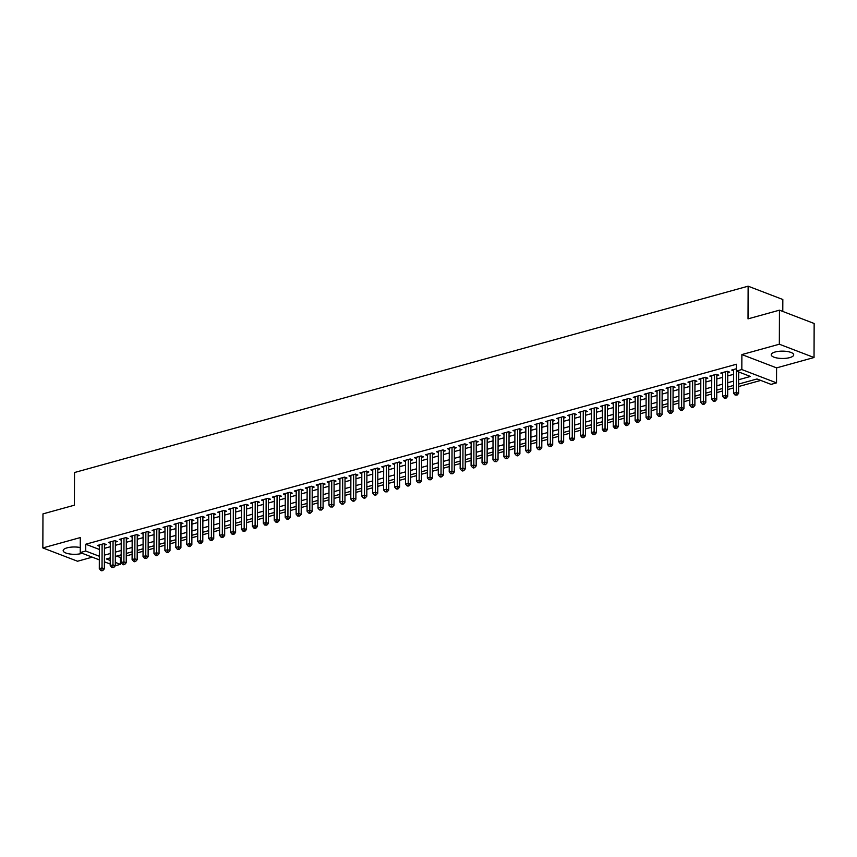 <?xml version="1.0" encoding="UTF-8"?>
<svg xmlns="http://www.w3.org/2000/svg" width="857" height="857" viewBox="0 0 857 857"><rect width="100%" height="100%" fill="white"/><g stroke="black" fill="none" stroke-linecap="round" stroke-linejoin="round"><path stroke-width="1.29" d="M80.269 547.537A11.237 3.664 -179.8 0 0 67.103 547.848A11.237 3.664 -179.8 0 0 63.172 550.612A11.237 3.664 -179.8 0 0 69.717 553.965A11.237 3.664 -179.8 0 0 81.726 553.461A11.237 3.664 -179.8 0 0 82.229 553.311M789.779 357.605A11.237 3.664 -179.8 0 0 793.7 354.841A11.237 3.664 -179.8 0 0 787.165 351.488A11.237 3.664 -179.8 0 0 775.157 351.991A11.237 3.664 -179.8 0 0 771.236 354.766A11.237 3.664 -179.8 0 0 777.77 358.119A11.237 3.664 -179.8 0 0 789.779 357.605M116.67 556.097L120.43 557.532L120.409 564.345L115.309 565.759L115.395 540.971A1.435 1.028 -69 0 1 115.406 540.81M782.784 311.445L782.827 299.5L748.129 286.184L74.527 472.518L74.409 505.191L42.968 513.889L42.85 547.934L77.548 561.239L92.277 557.157M748.129 286.184L748.022 318.868L779.452 310.17L814.15 323.485L814.032 357.519L779.334 344.214L741.883 354.573L741.83 369.549L776.528 382.865L771.054 384.375L756.999 378.976L738.648 384.054M741.883 354.573L776.581 367.878L814.032 357.519M776.581 367.878L776.528 382.865M120.43 557.532L121.18 557.329M126.268 555.925L132.117 554.308M137.195 552.894L143.055 551.276M148.132 549.873L153.981 548.255M159.07 546.852L164.919 545.234M170.007 543.82L175.856 542.202M180.945 540.799L186.794 539.182M191.872 537.778L197.731 536.161M202.809 534.747L208.658 533.129M213.747 531.726L219.596 530.108M224.684 528.705L230.533 527.087M235.621 525.673L241.47 524.056M246.548 522.652L252.408 521.035M257.486 519.631L263.335 518.003M268.423 516.6L274.272 514.982M279.361 513.579L285.21 511.961M290.298 510.547L296.147 508.929M301.225 507.526L307.085 505.909M312.162 504.505L318.011 502.888M323.1 501.474L328.949 499.856M334.037 498.453L339.886 496.835M344.964 495.432L350.824 493.814M355.901 492.4L361.761 490.782M366.839 489.379L372.688 487.762M377.776 486.358L383.625 484.741M388.714 483.327L394.563 481.709M399.641 480.306L405.5 478.688M410.578 477.285L416.438 475.656M421.515 474.253L427.364 472.635M432.453 471.232L438.302 469.615M443.39 468.211L449.239 466.583M454.317 465.18L460.177 463.562M465.255 462.159L471.104 460.541M476.192 459.127L482.041 457.509M487.13 456.106L492.979 454.489M498.067 453.085L503.916 451.468M508.994 450.054L514.853 448.436M519.931 447.033L525.78 445.415M530.869 444.012L536.718 442.394M541.806 440.98L547.655 439.362M552.744 437.959L558.593 436.342M563.67 434.938L569.53 433.321M574.608 431.907L580.457 430.289M585.545 428.886L591.394 427.268M596.483 425.865L602.332 424.236M607.409 422.833L613.269 421.216M618.347 419.812L624.207 418.195M629.284 416.781L635.133 415.163M640.222 413.76L646.071 412.142M651.159 410.739L657.008 409.121M662.086 407.707L667.946 406.089M673.024 404.686L678.883 403.069M683.961 401.665L689.81 400.048M694.898 398.634L700.747 397.016M705.836 395.613L711.685 393.995M716.763 392.592L722.622 390.974M727.7 389.56L733.549 387.942M738.638 386.539L760.759 380.422M779.452 310.17L779.334 344.214M104.458 545.084L106.364 544.559L104.018 543.659L97.462 545.47L99.369 546.209M115.384 542.063L117.302 541.538L114.956 540.638L108.4 542.449L110.307 543.177M126.322 539.042L128.239 538.507L125.893 537.607L119.327 539.428L121.244 540.156M137.259 536.011L139.177 535.486L136.831 534.586L130.264 536.396L132.171 537.135M148.197 532.99L150.104 532.465L147.768 531.565L141.201 533.375L143.108 534.104M159.123 529.969L161.041 529.433L158.695 528.533L152.139 530.354L154.046 531.083M170.061 526.937L171.978 526.412L169.632 525.512L163.076 527.323L164.983 528.062M180.998 523.916L182.916 523.381L180.57 522.491L174.003 524.302L175.921 525.03M191.936 520.895L193.853 520.36L191.507 519.46L184.941 521.281L186.847 522.009M202.873 517.864L204.78 517.339L202.434 516.439L195.878 518.249L197.785 518.988M213.8 514.843L215.718 514.307L213.372 513.407L206.816 515.228L208.722 515.957M224.738 511.811L226.655 511.286L224.309 510.386L217.753 512.207L219.66 512.936M235.675 508.79L237.593 508.265L235.246 507.365L228.68 509.176L230.597 509.915M246.612 505.769L248.519 505.234L246.184 504.334L239.617 506.155L241.524 506.883M257.55 502.738L259.457 502.213L257.111 501.313L250.555 503.123L252.461 503.862M268.477 499.717L270.394 499.192L268.048 498.292L261.492 500.102L263.399 500.831M279.414 496.696L281.332 496.16L278.986 495.26L272.43 497.081L274.336 497.81M290.352 493.664L292.269 493.139L289.923 492.239L283.356 494.05L285.274 494.789M301.289 490.643L303.196 490.118L300.861 489.218L294.294 491.029L296.201 491.757M312.227 487.622L314.133 487.087L311.787 486.187L305.231 488.008L307.138 488.736M323.153 484.591L325.071 484.066L322.725 483.166L316.169 484.976L318.076 485.715M334.091 481.57L336.008 481.045L333.662 480.145L327.106 481.955L329.013 482.684M345.028 478.549L346.946 478.013L344.6 477.113L338.033 478.934L339.95 479.663M355.966 475.517L357.872 474.992L355.537 474.092L348.97 475.903L350.877 476.642M366.903 472.496L368.81 471.961L366.464 471.071L359.908 472.882L361.815 473.61M377.83 469.465L379.747 468.94L377.401 468.04L370.845 469.861L372.752 470.589M388.767 466.444L390.685 465.919L388.339 465.019L381.772 466.829L383.69 467.568M399.705 463.423L401.622 462.887L399.276 461.987L392.71 463.808L394.627 464.537M410.642 460.391L412.549 459.866L410.214 458.966L403.647 460.777L405.554 461.516M421.58 457.37L423.487 456.845L421.141 455.945L414.584 457.756L416.491 458.495M432.506 454.349L434.424 453.814L432.078 452.914L425.522 454.735L427.429 455.463M443.444 451.318L445.361 450.793L443.015 449.893L436.449 451.703L438.366 452.442M454.381 448.297L456.299 447.772L453.953 446.872L447.386 448.682L449.293 449.411M465.319 445.276L467.226 444.74L464.89 443.84L458.324 445.661L460.23 446.39M476.246 442.244L478.163 441.719L475.817 440.819L469.261 442.63L471.168 443.369M487.183 439.223L489.101 438.698L486.755 437.798L480.199 439.609L482.105 440.337M498.121 436.202L500.038 435.667L497.692 434.767L491.125 436.588L493.043 437.316M509.058 433.171L510.976 432.646L508.63 431.746L502.063 433.556L503.97 434.295M519.995 430.15L521.902 429.614L519.556 428.725L513 430.535L514.907 431.264M530.922 427.129L532.84 426.593L530.494 425.693L523.938 427.514L525.844 428.243M541.86 424.097L543.777 423.572L541.431 422.672L534.875 424.483L536.782 425.222M552.797 421.076L554.715 420.541L552.369 419.641L545.802 421.462L547.719 422.19M563.735 418.045L565.641 417.52L563.306 416.62L556.739 418.441L558.646 419.169M574.672 415.024L576.579 414.499L574.233 413.599L567.677 415.409L569.584 416.148M585.599 412.003L587.516 411.467L585.17 410.567L578.614 412.388L580.521 413.117M596.536 408.971L598.454 408.446L596.108 407.546L589.552 409.357L591.459 410.096M607.474 405.95L609.391 405.425L607.045 404.525L600.478 406.336L602.396 407.064M618.411 402.929L620.318 402.394L617.983 401.494L611.416 403.315L613.323 404.043M629.349 399.898L631.255 399.373L628.909 398.473L622.353 400.283L624.26 401.022M640.275 396.877L642.193 396.352L639.847 395.452L633.291 397.262L635.198 397.991M651.213 393.856L653.13 393.32L650.784 392.42L644.228 394.241L646.135 394.97M662.15 390.824L664.068 390.299L661.722 389.399L655.155 391.21L657.073 391.949M673.088 387.803L674.995 387.268L672.659 386.378L666.093 388.189L667.999 388.917M684.025 384.782L685.932 384.247L683.586 383.347L677.03 385.168L678.937 385.896M694.952 381.751L696.87 381.226L694.524 380.326L687.967 382.136L689.874 382.875M705.889 378.73L707.807 378.194L705.461 377.294L698.894 379.115L700.812 379.844M716.827 375.698L718.744 375.173L716.398 374.273L709.832 376.094L711.739 376.823M727.764 372.677L729.671 372.152L727.336 371.252L720.769 373.063L722.676 373.802M738.659 379.715L750.432 376.459L736.367 371.07L736.388 364.257L85.743 544.227L99.358 549.455M104.436 548.341L110.296 546.723M115.374 545.32L121.233 543.702M126.311 542.288L132.16 540.671M137.249 539.267L143.098 537.65M148.186 536.246L154.035 534.629M159.113 533.215L164.972 531.597M170.05 530.194L175.91 528.576M180.988 527.173L186.837 525.545M191.925 524.141L197.774 522.524M202.863 521.12L208.712 519.503M213.789 518.089L219.649 516.471M224.727 515.068L230.576 513.45M235.664 512.047L241.513 510.429M246.602 509.015L252.451 507.398M257.539 505.994L263.388 504.377M268.466 502.973L274.326 501.356M279.403 499.942L285.252 498.324M290.341 496.921L296.19 495.303M301.278 493.9L307.127 492.282M312.216 490.868L318.065 489.251M323.143 487.847L329.002 486.23M334.08 484.826L339.929 483.198M345.017 481.795L350.867 480.177M355.955 478.774L361.804 477.156M366.892 475.753L372.741 474.125M377.819 472.721L383.679 471.104M388.757 469.7L394.606 468.083M399.694 466.669L405.543 465.051M410.632 463.648L416.481 462.03M421.558 460.627L427.418 459.009M432.496 457.595L438.356 455.978M443.433 454.574L449.282 452.957M454.371 451.553L460.22 449.936M465.308 448.522L471.157 446.904M476.235 445.501L482.095 443.883M487.172 442.48L493.021 440.862M498.11 439.448L503.959 437.831M509.047 436.427L514.896 434.81M519.985 433.406L525.834 431.778M530.912 430.375L536.771 428.757M541.849 427.354L547.698 425.736M552.786 424.322L558.635 422.705M563.724 421.301L569.573 419.684M574.661 418.28L580.51 416.663M585.588 415.249L591.448 413.631M596.526 412.228L602.375 410.61M607.463 409.207L613.312 407.589M618.4 406.175L624.25 404.558M629.338 403.154L635.187 401.537M640.265 400.133L646.124 398.516M651.202 397.102L657.051 395.484M662.14 394.081L667.989 392.463M673.077 391.06L678.926 389.432M684.004 388.028L689.864 386.411M694.941 385.007L700.801 383.39M705.879 381.986L711.728 380.358M716.816 378.955L722.665 377.337M727.754 375.934L733.603 374.316M738.68 372.902L740.127 372.506M736.377 368.746L731.707 370.042L733.613 370.77M99.326 559.867L80.247 552.551L80.301 537.575L42.85 547.934M80.247 552.551L85.721 551.04L99.337 556.257M85.743 544.227L85.721 551.04M736.367 371.07L741.83 369.549M110.232 564.045L104.393 561.806M110.253 557.864L106.343 558.946L110.242 560.446M115.32 562.385L120.409 564.345M733.56 385.457L727.711 387.075M722.633 388.478L716.773 390.106M711.696 391.51L705.836 393.127M700.758 394.531L694.909 396.148M689.821 397.562L683.972 399.18M678.883 400.583L673.034 402.201M667.957 403.604L662.097 405.222M657.019 406.636L651.159 408.253M646.082 409.657L640.233 411.274M635.144 412.678L629.295 414.295M624.207 415.709L618.358 417.327M613.28 418.73L607.42 420.348M602.342 421.751L596.493 423.369M591.405 424.783L585.556 426.4M580.468 427.804L574.619 429.421M569.53 430.825L563.681 432.453M558.603 433.856L552.744 435.474M547.666 436.877L541.817 438.495M536.728 439.909L530.879 441.526M525.791 442.93L519.942 444.547M514.853 445.951L509.004 447.568M503.927 448.982L498.067 450.6M492.989 452.003L487.14 453.621M482.052 455.024L476.203 456.642M471.114 458.056L465.265 459.673M460.177 461.077L454.328 462.694M449.25 464.098L443.39 465.715M438.313 467.129L432.464 468.747M427.375 470.15L421.526 471.768M416.438 473.171L410.589 474.799M405.511 476.203L399.651 477.82M394.574 479.224L388.714 480.841M383.636 482.245L377.787 483.873M372.699 485.276L366.85 486.894M361.761 488.297L355.912 489.915M350.834 491.329L344.975 492.946M339.897 494.35L334.037 495.967M328.959 497.371L323.11 498.988M318.022 500.402L312.173 502.02M307.085 503.423L301.236 505.041M296.158 506.444L290.298 508.062M285.22 509.476L279.371 511.093M274.283 512.497L268.434 514.114M263.345 515.518L257.496 517.146M252.408 518.549L246.559 520.167M241.481 521.57L235.621 523.188M230.544 524.591L224.695 526.219M219.606 527.623L213.757 529.24M208.669 530.644L202.82 532.261M197.731 533.675L191.882 535.293M186.805 536.696L180.945 538.314M175.867 539.717L170.018 541.335M164.93 542.749L159.081 544.366M153.992 545.77L148.143 547.387M143.055 548.791L137.206 550.408M132.128 551.822L126.268 553.44M121.191 554.843L115.341 556.461M104.415 555.154L110.274 553.526M115.352 552.122L121.201 550.505M126.29 549.101L132.139 547.484M137.227 546.08L143.076 544.452M148.154 543.049L154.014 541.431M159.091 540.028L164.94 538.41M170.029 536.996L175.878 535.379M180.966 533.975L186.815 532.358M191.904 530.954L197.753 529.337M202.83 527.923L208.69 526.305M213.768 524.902L219.617 523.284M224.705 521.881L230.554 520.263M235.643 518.849L241.492 517.232M246.58 515.828L252.429 514.211M257.507 512.807L263.367 511.19M268.445 509.776L274.294 508.158M279.382 506.755L285.231 505.137M290.319 503.734L296.168 502.106M301.257 500.702L307.106 499.085M312.184 497.681L318.043 496.064M323.121 494.65L328.97 493.032M334.059 491.629L339.908 490.011M344.996 488.608L350.845 486.99M355.923 485.576L361.783 483.959M366.86 482.555L372.72 480.938M377.798 479.534L383.647 477.917M388.735 476.503L394.584 474.885M399.673 473.482L405.522 471.864M410.599 470.461L416.459 468.843M421.537 467.429L427.397 465.812M432.474 464.408L438.323 462.791M443.412 461.387L449.261 459.759M454.349 458.356L460.198 456.738M465.276 455.335L471.136 453.717M476.213 452.314L482.062 450.686M487.151 449.282L493 447.665M498.088 446.261L503.937 444.644M509.026 443.23L514.875 441.612M519.953 440.209L525.812 438.591M530.89 437.188L536.739 435.57M541.828 434.156L547.677 432.539M552.765 431.135L558.614 429.518M563.702 428.114L569.551 426.497M574.629 425.083L580.489 423.465M585.567 422.062L591.416 420.444M596.504 419.041L602.353 417.423M607.442 416.009L613.291 414.392M618.379 412.988L624.228 411.371M629.306 409.967L635.166 408.339M640.243 406.936L646.092 405.318M651.181 403.915L657.03 402.297M662.118 400.883L667.967 399.266M673.045 397.862L678.905 396.245M683.982 394.841L689.842 393.224M694.92 391.81L700.769 390.192M705.857 388.789L711.706 387.171M716.795 385.768L722.644 384.15M727.722 382.736L733.581 381.119M736.356 368.756L736.27 392.452L733.538 393.202L733.613 369.506M738.691 371.959L738.616 393.342L736.27 392.452L736.142 394.713L735.049 395.013L737.084 395.077L736.142 394.713M737.084 395.077L738.616 393.342M733.538 393.202L735.049 395.013M725.418 371.777L725.333 395.473L722.601 396.234L722.687 372.538M727.775 371.424A1.435 1.028 -69 0 0 727.764 371.584L727.679 396.373L725.333 395.473L725.215 397.744L724.122 398.044L725.054 398.398L726.147 398.098L725.215 397.744M726.147 398.098L727.679 396.373M722.601 396.234L724.122 398.044M714.481 374.809L714.395 398.494L711.664 399.255L711.749 375.559M716.838 374.445A1.435 1.028 -69 0 0 716.827 374.616L716.741 399.394L714.395 398.494L714.277 400.765L713.185 401.065L714.117 401.43L715.209 401.119L714.277 400.765M715.209 401.119L716.741 399.394M711.664 399.255L713.185 401.065M703.543 377.83L703.468 401.526L700.726 402.276L700.812 378.58M705.9 377.466A1.435 1.028 -69 0 0 705.889 377.637L705.804 402.426L703.468 401.526L703.34 403.786L702.247 404.086L703.19 404.45L704.283 404.15L703.34 403.786M704.283 404.15L705.804 402.426M700.726 402.276L702.247 404.086M692.617 380.851L692.531 404.547L689.799 405.307L689.874 381.611M694.973 380.497A1.435 1.028 -69 0 0 694.963 380.669L694.877 405.447L692.531 404.547L692.402 406.818L691.31 407.118L692.252 407.471L693.345 407.171L692.402 406.818M693.345 407.171L694.877 405.447M689.799 405.307L691.31 407.118M681.679 383.882L681.594 407.568L678.862 408.328L678.948 384.632M684.036 383.518A1.435 1.028 -69 0 0 684.025 383.69L683.94 408.468L681.594 407.568L681.476 409.839L680.372 410.139L681.315 410.503L682.408 410.203L681.476 409.839M682.408 410.203L683.94 408.468M678.862 408.328L680.372 410.139M670.742 386.903L670.656 410.599L667.924 411.349L668.01 387.664M673.099 386.539A1.435 1.028 -69 0 0 673.088 386.711L673.002 411.499L670.656 410.599L670.538 412.86L669.446 413.17L671.47 413.224L670.538 412.86M671.47 413.224L673.002 411.499M667.924 411.349L669.446 413.17M659.804 389.924L659.719 413.62L656.987 414.381L657.073 390.685M662.161 389.571A1.435 1.028 -69 0 0 662.15 389.742L662.065 414.52L659.719 413.62L659.601 415.891L658.508 416.191L659.44 416.545L660.533 416.245L659.601 415.891M660.533 416.245L662.065 414.52M656.987 414.381L658.508 416.191M648.867 392.956L648.792 416.641L646.049 417.402L646.135 393.706M651.224 392.592A1.435 1.028 -69 0 0 651.224 392.763L651.127 417.541L648.792 416.641L648.663 418.912L647.571 419.212L648.513 419.576L649.606 419.277L648.663 418.912M649.606 419.277L651.127 417.541M646.049 417.402L647.571 419.212M637.94 395.977L637.854 419.673L635.123 420.423L635.198 396.737M640.297 395.613A1.435 1.028 -69 0 0 640.286 395.784L640.2 420.573L637.854 419.673L637.726 421.933L636.633 422.244L638.669 422.297L637.726 421.933M638.669 422.297L640.2 420.573M635.123 420.423L636.633 422.244M627.003 398.998L626.917 422.694L624.185 423.454L624.271 399.758M629.359 398.644A1.435 1.028 -69 0 0 629.349 398.816L629.263 423.594L626.917 422.694L626.799 424.965L625.696 425.265L626.638 425.629L627.731 425.318L626.799 424.965M627.731 425.318L629.263 423.594M624.185 423.454L625.696 425.265M616.065 402.029L615.979 425.715L613.248 426.475L613.333 402.779M618.422 401.665A1.435 1.028 -69 0 0 618.411 401.837L618.326 426.615L615.979 425.715L615.862 427.986L614.769 428.286L616.794 428.35L615.862 427.986M616.794 428.35L618.326 426.615M613.248 426.475L614.769 428.286M605.128 405.05L605.042 428.746L602.31 429.496L602.396 405.811M607.484 404.697A1.435 1.028 -69 0 0 607.474 404.858L607.388 429.646L605.042 428.746L604.924 431.007L603.831 431.317L605.856 431.371L604.924 431.007M605.856 431.371L607.388 429.646M602.31 429.496L603.831 431.317M594.19 408.071L594.115 431.767L591.373 432.528L591.459 408.832M596.547 407.718A1.435 1.028 -69 0 0 596.547 407.889L596.451 432.667L594.115 431.767L593.987 434.038L592.894 434.338L593.837 434.703L594.929 434.392L593.987 434.038M594.929 434.392L596.451 432.667M591.373 432.528L592.894 434.338M583.263 411.103L583.178 434.799L580.446 435.549L580.521 411.853M585.62 410.739A1.435 1.028 -69 0 0 585.61 410.91L585.524 435.688L583.178 434.799L583.049 437.059L581.957 437.359L582.899 437.723L583.992 437.424L583.049 437.059M583.992 437.424L585.524 435.688M580.446 435.549L581.957 437.359M572.326 414.124L572.24 437.82L569.509 438.57L569.594 414.884M574.683 413.77A1.435 1.028 -69 0 0 574.672 413.931L574.586 438.72L572.24 437.82L572.122 440.08L571.03 440.391L573.054 440.444L572.122 440.08M573.054 440.444L574.586 438.72M569.509 438.57L571.03 440.391M561.389 417.155L561.303 440.841L558.571 441.601L558.657 417.905M563.745 416.791A1.435 1.028 -69 0 0 563.735 416.963L563.649 441.741L561.303 440.841L561.185 443.112L560.092 443.412L561.024 443.776L562.117 443.465L561.185 443.112M562.117 443.465L563.649 441.741M558.571 441.601L560.092 443.412M550.451 420.176L550.365 443.872L547.634 444.622L547.719 420.926M552.808 419.812A1.435 1.028 -69 0 0 552.797 419.984L552.711 444.772L550.365 443.872L550.248 446.133L549.155 446.433L551.19 446.497L550.248 446.133M551.19 446.497L552.711 444.772M547.634 444.622L549.155 446.433M539.514 423.197L539.439 446.893L536.707 447.654L536.782 423.958M541.87 422.844A1.435 1.028 -69 0 0 541.87 423.004L541.785 447.793L539.439 446.893L539.31 449.164L538.217 449.464L539.16 449.818L540.253 449.518L539.31 449.164M540.253 449.518L541.785 447.793M536.707 447.654L538.217 449.464M528.587 426.229L528.501 449.914L525.769 450.675L525.844 426.979M530.944 425.865A1.435 1.028 -69 0 0 530.933 426.036L530.847 450.814L528.501 449.914L528.373 452.185L527.28 452.485L528.223 452.85L529.315 452.539L528.373 452.185M529.315 452.539L530.847 450.814M525.769 450.675L527.28 452.485M517.649 429.25L517.564 452.946L514.832 453.696L514.918 430.01M520.006 428.886A1.435 1.028 -69 0 0 519.995 429.057L519.91 453.846L517.564 452.946L517.446 455.206L516.353 455.506L517.285 455.87L518.378 455.57L517.446 455.206M518.378 455.57L519.91 453.846M514.832 453.696L516.353 455.506M506.712 432.271L506.626 455.967L503.895 456.727L503.98 433.031M509.069 431.917A1.435 1.028 -69 0 0 509.058 432.089L508.972 456.867L506.626 455.967L506.508 458.238L505.416 458.538L507.44 458.591L506.508 458.238M507.44 458.591L508.972 456.867M503.895 456.727L505.416 458.538M495.775 435.302L495.7 458.988L492.957 459.748L493.043 436.052M498.131 434.938A1.435 1.028 -69 0 0 498.121 435.11L498.035 459.888L495.7 458.988L495.571 461.259L494.478 461.559L496.514 461.623L495.571 461.259M496.514 461.623L498.035 459.888M492.957 459.748L494.478 461.559M484.837 438.323L484.762 462.019L482.03 462.769L482.105 439.084M487.194 437.959A1.435 1.028 -69 0 0 487.194 438.131L487.108 462.919L484.762 462.019L484.633 464.28L483.541 464.59L485.576 464.644L484.633 464.28M485.576 464.644L487.108 462.919M482.03 462.769L483.541 464.59M473.91 441.344L473.825 465.04L471.093 465.801L471.168 442.105M476.267 440.991A1.435 1.028 -69 0 0 476.256 441.162L476.171 465.94L473.825 465.04L473.696 467.311L472.603 467.611L473.546 467.965L474.639 467.665L473.696 467.311M474.639 467.665L476.171 465.94M471.093 465.801L472.603 467.611M462.973 444.376L462.887 468.061L460.155 468.822L460.241 445.126M465.33 444.012A1.435 1.028 -69 0 0 465.319 444.183L465.233 468.961L462.887 468.061L462.769 470.332L461.677 470.632L462.609 470.996L463.701 470.697L462.769 470.332M463.701 470.697L465.233 468.961M460.155 468.822L461.677 470.632M452.035 447.397L451.95 471.093L449.218 471.843L449.304 448.157M454.392 447.043A1.435 1.028 -69 0 0 454.381 447.204L454.296 471.993L451.95 471.093L451.832 473.353L450.739 473.664L452.764 473.717L451.832 473.353M452.764 473.717L454.296 471.993M449.218 471.843L450.739 473.664M441.098 450.418L441.023 474.114L438.281 474.874L438.366 451.178M443.455 450.064A1.435 1.028 -69 0 0 443.444 450.236L443.358 475.014L441.023 474.114L440.894 476.385L439.802 476.685L440.744 477.049L441.837 476.738L440.894 476.385M441.837 476.738L443.358 475.014M438.281 474.874L439.802 476.685M430.16 453.449L430.085 477.145L427.354 477.895L427.429 454.199M432.517 453.085A1.435 1.028 -69 0 0 432.517 453.257L432.431 478.035L430.085 477.145L429.957 479.406L428.864 479.706L430.9 479.77L429.957 479.406M430.9 479.77L432.431 478.035M427.354 477.895L428.864 479.706M419.234 456.47L419.148 480.166L416.416 480.916L416.502 457.231M421.59 456.117A1.435 1.028 -69 0 0 421.58 456.278L421.494 481.066L419.148 480.166L419.019 482.427L417.927 482.737L419.962 482.791L419.019 482.427M419.962 482.791L421.494 481.066M416.416 480.916L417.927 482.737M408.296 459.491L408.211 483.187L405.479 483.948L405.565 460.252M410.653 459.138A1.435 1.028 -69 0 0 410.642 459.309L410.557 484.087L408.211 483.187L408.093 485.458L407 485.758L407.932 486.123L409.025 485.812L408.093 485.458M409.025 485.812L410.557 484.087M405.479 483.948L407 485.758M397.359 462.523L397.273 486.219L394.541 486.969L394.627 463.273M399.716 462.159A1.435 1.028 -69 0 0 399.705 462.33L399.619 487.119L397.273 486.219L397.155 488.479L396.063 488.779L396.995 489.143L398.087 488.844L397.155 488.479M398.087 488.844L399.619 487.119M394.541 486.969L396.063 488.779M386.421 465.544L386.346 489.24L383.604 490L383.69 466.304M388.778 465.19A1.435 1.028 -69 0 0 388.778 465.351L388.682 490.14L386.346 489.24L386.218 491.511L385.125 491.811L387.16 491.864L386.218 491.511M387.16 491.864L388.682 490.14M383.604 490L385.125 491.811M375.495 468.575L375.409 492.261L372.677 493.021L372.752 469.325M377.851 468.211A1.435 1.028 -69 0 0 377.841 468.383L377.755 493.161L375.409 492.261L375.28 494.532L374.188 494.832L375.13 495.196L376.223 494.885L375.28 494.532M376.223 494.885L377.755 493.161M372.677 493.021L374.188 494.832M364.557 471.596L364.471 495.292L361.74 496.042L361.825 472.357M366.914 471.232A1.435 1.028 -69 0 0 366.903 471.404L366.817 496.192L364.471 495.292L364.354 497.553L363.25 497.853L364.193 498.217L365.286 497.917L364.354 497.553M365.286 497.917L366.817 496.192M361.74 496.042L363.25 497.853M353.62 474.617L353.534 498.313L350.802 499.074L350.888 475.378M355.976 474.264A1.435 1.028 -69 0 0 355.966 474.435L355.88 499.213L353.534 498.313L353.416 500.584L352.323 500.884L353.255 501.238L354.348 500.938L353.416 500.584M354.348 500.938L355.88 499.213M350.802 499.074L352.323 500.884M342.682 477.649L342.596 501.334L339.865 502.095L339.95 478.399M345.039 477.285A1.435 1.028 -69 0 0 345.028 477.456L344.942 502.234L342.596 501.334L342.479 503.605L341.386 503.905L342.318 504.27L343.411 503.97L342.479 503.605M343.411 503.97L344.942 502.234M339.865 502.095L341.386 503.905M331.745 480.67L331.67 504.366L328.927 505.116L329.013 481.43M334.101 480.306A1.435 1.028 -69 0 0 334.101 480.477L334.005 505.266L331.67 504.366L331.541 506.626L330.448 506.937L332.484 506.99L331.541 506.626M332.484 506.99L334.005 505.266M328.927 505.116L330.448 506.937M320.818 483.691L320.732 507.387L318.001 508.147L318.076 484.451M323.175 483.337A1.435 1.028 -69 0 0 323.164 483.509L323.078 508.287L320.732 507.387L320.604 509.658L319.511 509.958L321.546 510.011L320.604 509.658M321.546 510.011L323.078 508.287M318.001 508.147L319.511 509.958M309.88 486.722L309.795 510.408L307.063 511.168L307.149 487.472M312.237 486.358A1.435 1.028 -69 0 0 312.227 486.53L312.141 511.308L309.795 510.408L309.677 512.679L308.574 512.979L309.516 513.343L310.609 513.043L309.677 512.679M310.609 513.043L312.141 511.308M307.063 511.168L308.574 512.979M298.943 489.743L298.857 513.439L296.126 514.189L296.211 490.504M301.3 489.39A1.435 1.028 -69 0 0 301.289 489.551L301.203 514.339L298.857 513.439L298.739 515.7L297.647 516.01L299.671 516.064L298.739 515.7M299.671 516.064L301.203 514.339M296.126 514.189L297.647 516.01M288.006 492.764L287.92 516.46L285.188 517.221L285.274 493.525M290.362 492.411A1.435 1.028 -69 0 0 290.352 492.582L290.266 517.36L287.92 516.46L287.802 518.731L286.709 519.031L287.641 519.396L288.745 519.085L287.802 518.731M288.745 519.085L290.266 517.36M285.188 517.221L286.709 519.031M277.068 495.796L276.993 519.481L274.251 520.242L274.336 496.546M279.425 495.432A1.435 1.028 -69 0 0 279.425 495.603L279.328 520.381L276.993 519.481L276.865 521.752L275.772 522.052L276.715 522.416L277.807 522.117L276.865 521.752M277.807 522.117L279.328 520.381M274.251 520.242L275.772 522.052M266.141 498.817L266.056 522.513L263.324 523.263L263.399 499.577M268.498 498.463A1.435 1.028 -69 0 0 268.487 498.624L268.402 523.413L266.056 522.513L265.927 524.773L264.834 525.084L266.87 525.137L265.927 524.773M266.87 525.137L268.402 523.413M263.324 523.263L264.834 525.084M255.204 501.838L255.118 525.534L252.387 526.294L252.472 502.598M257.561 501.484A1.435 1.028 -69 0 0 257.55 501.656L257.464 526.434L255.118 525.534L255 527.805L253.908 528.105L254.84 528.469L255.932 528.158L255 527.805M255.932 528.158L257.464 526.434M252.387 526.294L253.908 528.105M244.266 504.869L244.181 528.565L241.449 529.315L241.535 505.619M246.623 504.505A1.435 1.028 -69 0 0 246.612 504.677L246.527 529.455L244.181 528.565L244.063 530.826L242.97 531.126L244.995 531.19L244.063 530.826M244.995 531.19L246.527 529.455M241.449 529.315L242.97 531.126M233.329 507.89L233.254 531.586L230.512 532.336L230.597 508.651M235.686 507.537A1.435 1.028 -69 0 0 235.675 507.698L235.589 532.486L233.254 531.586L233.125 533.847L232.033 534.157L234.068 534.211L233.125 533.847M234.068 534.211L235.589 532.486M230.512 532.336L232.033 534.157M222.392 510.922L222.317 534.607L219.585 535.368L219.66 511.672M224.748 510.558A1.435 1.028 -69 0 0 224.748 510.729L224.663 535.507L222.317 534.607L222.188 536.878L221.095 537.178L222.038 537.543L223.131 537.232L222.188 536.878M223.131 537.232L224.663 535.507M219.585 535.368L221.095 537.178M211.465 513.943L211.379 537.639L208.647 538.389L208.722 514.693M213.822 513.579A1.435 1.028 -69 0 0 213.811 513.75L213.725 538.539L211.379 537.639L211.25 539.899L210.158 540.199L211.101 540.563L212.193 540.264L211.25 539.899M212.193 540.264L213.725 538.539M208.647 538.389L210.158 540.199M200.527 516.964L200.442 540.66L197.71 541.42L197.796 517.724M202.884 516.61A1.435 1.028 -69 0 0 202.873 516.771L202.788 541.56L200.442 540.66L200.324 542.931L199.231 543.231L200.163 543.584L201.256 543.284L200.324 542.931M201.256 543.284L202.788 541.56M197.71 541.42L199.231 543.231M189.59 519.995L189.504 543.681L186.772 544.441L186.858 520.745M191.947 519.631A1.435 1.028 -69 0 0 191.936 519.803L191.85 544.581L189.504 543.681L189.386 545.952L188.294 546.252L189.226 546.616L190.318 546.305L189.386 545.952M190.318 546.305L191.85 544.581M186.772 544.441L188.294 546.252M178.652 523.016L178.577 546.712L175.835 547.462L175.921 523.777M181.009 522.652A1.435 1.028 -69 0 0 180.998 522.824L180.913 547.612L178.577 546.712L178.449 548.973L177.356 549.283L179.392 549.337L178.449 548.973M179.392 549.337L180.913 547.612M175.835 547.462L177.356 549.283M167.715 526.037L167.64 549.733L164.908 550.494L164.983 526.798M170.072 525.684A1.435 1.028 -69 0 0 170.072 525.855L169.986 550.633L167.64 549.733L167.511 552.004L166.419 552.304L168.454 552.358L167.511 552.004M168.454 552.358L169.986 550.633M164.908 550.494L166.419 552.304M156.788 529.069L156.702 552.754L153.971 553.515L154.046 529.819M159.145 528.705A1.435 1.028 -69 0 0 159.134 528.876L159.048 553.654L156.702 552.754L156.574 555.025L155.481 555.325L156.424 555.69L157.517 555.39L156.574 555.025M157.517 555.39L159.048 553.654M153.971 553.515L155.481 555.325M145.851 532.09L145.765 555.786L143.033 556.536L143.119 532.85M148.207 531.726A1.435 1.028 -69 0 0 148.197 531.897L148.111 556.686L145.765 555.786L145.647 558.046L144.554 558.357L146.579 558.41L145.647 558.046M146.579 558.41L148.111 556.686M143.033 556.536L144.554 558.357M134.913 535.111L134.828 558.807L132.096 559.567L132.182 535.871M137.27 534.757A1.435 1.028 -69 0 0 137.259 534.929L137.174 559.707L134.828 558.807L134.71 561.078L133.617 561.378L134.549 561.742L135.642 561.431L134.71 561.078M135.642 561.431L137.174 559.707M132.096 559.567L133.617 561.378M123.976 538.142L123.901 561.828L121.158 562.588L121.244 538.892M126.333 537.778A1.435 1.028 -69 0 0 126.322 537.95L126.236 562.728L123.901 561.828L123.772 564.099L122.68 564.399L123.622 564.763L124.715 564.463L123.772 564.099M124.715 564.463L126.236 562.728M121.158 562.588L122.68 564.399M113.049 541.163L112.963 564.859L110.232 565.609L110.307 541.924M112.835 567.12L112.963 564.859L115.309 565.759L113.777 567.484L111.742 567.43L113.777 567.484M110.232 565.609L111.742 567.43M102.112 544.184L102.026 567.88L99.294 568.641L99.38 544.945M104.468 543.831A1.435 1.028 -69 0 0 104.458 544.002L104.372 568.78L102.026 567.88L101.908 570.151L100.805 570.451L101.747 570.816L102.84 570.505L101.908 570.151M102.84 570.505L104.372 568.78M99.294 568.641L100.805 570.451M727.068 371.327L727.764 371.584M716.131 374.348L716.827 374.616M705.204 377.369L705.889 377.637M694.266 380.401L694.963 380.669M683.329 383.422L684.025 383.69M672.391 386.443L673.088 386.711M661.454 389.474L662.15 389.742M650.527 392.495L651.224 392.763M639.59 395.516L640.286 395.784M628.652 398.548L629.349 398.816M617.715 401.569L618.411 401.837M606.777 404.59L607.474 404.858M595.851 407.621L596.547 407.889M584.913 410.642L585.61 410.91M573.976 413.674L574.672 413.931M563.038 416.695L563.735 416.963M552.101 419.716L552.797 419.984M541.174 422.747L541.87 423.004M530.237 425.768L530.933 426.036M519.299 428.789L519.995 429.057M508.362 431.821L509.058 432.089M497.424 434.842L498.121 435.11M486.497 437.863L487.194 438.131M475.56 440.894L476.256 441.162M464.623 443.915L465.319 444.183M453.685 446.936L454.381 447.204M442.758 449.968L443.444 450.236M431.821 452.989L432.517 453.257M420.883 456.01L421.58 456.278M409.946 459.041L410.642 459.309M399.008 462.062L399.705 462.33M388.082 465.094L388.778 465.351M377.144 468.115L377.841 468.383M366.207 471.136L366.903 471.404M355.269 474.167L355.966 474.435M344.332 477.188L345.028 477.456M333.405 480.209L334.101 480.477M322.468 483.241L323.164 483.509M311.53 486.262L312.227 486.53M300.593 489.283L301.289 489.551M289.655 492.314L290.352 492.582M278.729 495.335L279.425 495.603M267.791 498.356L268.487 498.624M256.854 501.388L257.55 501.656M245.916 504.409L246.612 504.677M234.979 507.44L235.675 507.698M224.052 510.461L224.748 510.729M213.114 513.482L213.811 513.75M202.177 516.514L202.873 516.771M191.24 519.535L191.936 519.803M180.313 522.556L180.998 522.824M169.375 525.587L170.072 525.855M158.438 528.608L159.134 528.876M147.5 531.629L148.197 531.897M136.563 534.661L137.259 534.929M125.636 537.682L126.322 537.95M114.699 540.703L115.395 540.971M103.761 543.734L104.458 544.002"/></g></svg>
